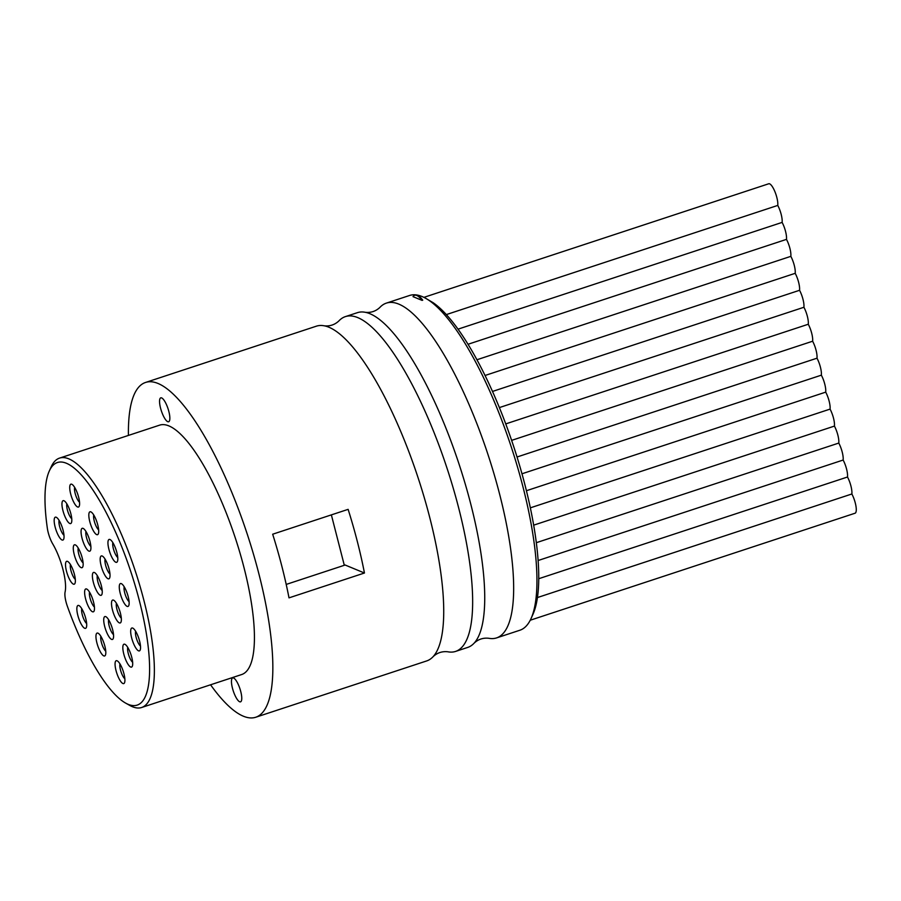 <?xml version="1.0" encoding="UTF-8"?>
<svg xmlns="http://www.w3.org/2000/svg" width="901" height="901" viewBox="0 0 901 901"><rect width="100%" height="100%" fill="white"/><g stroke="black" fill="none" stroke-linecap="round" stroke-linejoin="round"><path stroke-width="1.35" d="M530.25 620.226L855.06 513.221A12.591 3.514 -108.2 0 0 855.95 506.103A12.591 3.514 -108.2 0 0 851.862 493.985L537.469 597.543M531.049 618.559L532.975 614.291A172.632 48.158 -108.2 0 0 515.271 451.39A172.632 48.158 -108.2 0 0 433.066 302.657L425.531 298.22A176.236 49.172 71.8 0 1 511.43 447.47A176.236 49.172 71.8 0 1 531.049 618.559A176.236 49.172 71.8 0 1 519.866 630.238L496.609 637.897A176.236 49.172 71.8 0 1 488.736 638.268C483.173 637.671 478.33 639.26 474.219 643.055A176.236 49.172 71.8 0 1 467.664 647.436L455.613 651.412A176.236 49.172 71.8 0 1 447.729 651.772C442.166 651.175 437.334 652.763 433.212 656.559A176.236 49.172 71.8 0 1 426.657 660.94L255.794 717.23A176.236 49.172 -108.2 0 0 247.358 534.462A176.236 49.172 -108.2 0 0 145.523 382.463A176.236 49.172 -108.2 0 0 128.426 435.42M414.618 295.291L415.271 295.077A30.566 8.526 71.8 0 1 422.727 300.179L422.073 300.393A30.566 8.526 -108.2 0 0 414.618 295.291A30.566 8.526 -108.2 0 0 413.03 296.654L422.073 300.393M52.776 544.001A14.382 4.009 71.8 0 1 47.348 528.29A127.683 35.623 71.8 0 1 49.273 471.077A127.683 35.623 71.8 0 1 131.163 572.732A127.683 35.623 71.8 0 1 125.723 703.152A127.683 35.623 71.8 0 1 67.417 606.418A14.382 4.009 71.8 0 1 65.097 591.991A32.368 9.033 -108.2 0 0 52.776 544.001M125.723 703.152L129.8 705.438A131.276 36.626 -108.2 0 0 141.682 707.488A131.276 36.626 -108.2 0 0 135.387 571.347A131.276 36.626 -108.2 0 0 59.534 458.113A131.276 36.626 -108.2 0 0 51.199 466.819L49.273 471.077M100.248 595.257A12.051 3.356 -108.2 0 0 101.858 594.525A12.051 3.356 -108.2 0 0 100.518 582.834A12.051 3.356 -108.2 0 0 94.65 572.631A12.051 3.356 -108.2 0 0 93.253 581.9A12.051 3.356 -108.2 0 0 100.248 595.257M77.587 506.981A12.051 3.356 -108.2 0 0 79.198 506.261A12.051 3.356 -108.2 0 0 77.858 494.559A12.051 3.356 -108.2 0 0 71.979 484.355A12.051 3.356 -108.2 0 0 70.593 493.624A12.051 3.356 -108.2 0 0 77.587 506.981M108.019 578.746A12.051 3.356 -108.2 0 0 109.629 578.025A12.051 3.356 -108.2 0 0 108.289 566.324A12.051 3.356 -108.2 0 0 102.421 556.12A12.051 3.356 -108.2 0 0 101.036 565.389A12.051 3.356 -108.2 0 0 108.019 578.746M115.79 562.247A12.051 3.356 -108.2 0 0 117.412 561.514A12.051 3.356 -108.2 0 0 116.071 549.824A12.051 3.356 -108.2 0 0 110.192 539.62A12.051 3.356 -108.2 0 0 108.807 548.889A12.051 3.356 -108.2 0 0 115.79 562.247M119.349 622.884A12.051 3.356 -108.2 0 0 120.971 622.152A12.051 3.356 -108.2 0 0 119.619 610.461A12.051 3.356 -108.2 0 0 113.751 600.257A12.051 3.356 -108.2 0 0 112.366 609.527A12.051 3.356 -108.2 0 0 119.349 622.884M111.578 639.383A12.051 3.356 -108.2 0 0 113.188 638.663A12.051 3.356 -108.2 0 0 111.848 626.961A12.051 3.356 -108.2 0 0 105.98 616.757A12.051 3.356 -108.2 0 0 104.584 626.026A12.051 3.356 -108.2 0 0 111.578 639.383M130.679 667.022A12.051 3.356 -108.2 0 0 132.301 666.289A12.051 3.356 -108.2 0 0 130.96 654.588A12.051 3.356 -108.2 0 0 125.081 644.384A12.051 3.356 -108.2 0 0 123.696 653.664A12.051 3.356 -108.2 0 0 130.679 667.022M92.476 611.756A12.051 3.356 -108.2 0 0 94.087 611.036A12.051 3.356 -108.2 0 0 92.747 599.334A12.051 3.356 -108.2 0 0 86.868 589.13A12.051 3.356 -108.2 0 0 85.482 598.399A12.051 3.356 -108.2 0 0 92.476 611.756M84.694 628.267A12.051 3.356 -108.2 0 0 86.316 627.535A12.051 3.356 -108.2 0 0 84.964 615.845A12.051 3.356 -108.2 0 0 79.097 605.641A12.051 3.356 -108.2 0 0 77.711 614.91A12.051 3.356 -108.2 0 0 84.694 628.267M62.034 539.992A12.051 3.356 -108.2 0 0 63.644 539.271A12.051 3.356 -108.2 0 0 62.304 527.569A12.051 3.356 -108.2 0 0 56.436 517.365A12.051 3.356 -108.2 0 0 55.04 526.635A12.051 3.356 -108.2 0 0 62.034 539.992M73.364 584.13A12.051 3.356 -108.2 0 0 74.974 583.398A12.051 3.356 -108.2 0 0 73.634 571.707A12.051 3.356 -108.2 0 0 67.766 561.503A12.051 3.356 -108.2 0 0 66.381 570.772A12.051 3.356 -108.2 0 0 73.364 584.13M103.806 655.894A12.051 3.356 -108.2 0 0 105.417 655.162A12.051 3.356 -108.2 0 0 104.077 643.472A12.051 3.356 -108.2 0 0 98.198 633.268A12.051 3.356 -108.2 0 0 96.812 642.537A12.051 3.356 -108.2 0 0 103.806 655.894M81.135 567.63A12.051 3.356 -108.2 0 0 82.757 566.898A12.051 3.356 -108.2 0 0 81.417 555.196A12.051 3.356 -108.2 0 0 75.538 544.992A12.051 3.356 -108.2 0 0 74.152 554.273A12.051 3.356 -108.2 0 0 81.135 567.63M122.908 683.521A12.051 3.356 -108.2 0 0 124.518 682.789A12.051 3.356 -108.2 0 0 123.178 671.099A12.051 3.356 -108.2 0 0 117.31 660.895A12.051 3.356 -108.2 0 0 115.925 670.164A12.051 3.356 -108.2 0 0 122.908 683.521M138.54 650.826A12.051 3.356 -108.2 0 0 140.151 650.105A12.051 3.356 -108.2 0 0 138.81 638.404A12.051 3.356 -108.2 0 0 132.943 628.2A12.051 3.356 -108.2 0 0 131.546 637.469A12.051 3.356 -108.2 0 0 138.54 650.826M127.12 606.373A12.051 3.356 -108.2 0 0 128.742 605.652A12.051 3.356 -108.2 0 0 127.401 593.95A12.051 3.356 -108.2 0 0 121.522 583.747A12.051 3.356 -108.2 0 0 120.137 593.016A12.051 3.356 -108.2 0 0 127.12 606.373M96.689 534.62A12.051 3.356 -108.2 0 0 98.299 533.888A12.051 3.356 -108.2 0 0 96.959 522.186A12.051 3.356 -108.2 0 0 91.091 511.982A12.051 3.356 -108.2 0 0 89.695 521.262A12.051 3.356 -108.2 0 0 96.689 534.62M69.805 523.492A12.051 3.356 -108.2 0 0 71.427 522.76A12.051 3.356 -108.2 0 0 70.075 511.07A12.051 3.356 -108.2 0 0 64.208 500.866A12.051 3.356 -108.2 0 0 62.822 510.135A12.051 3.356 -108.2 0 0 69.805 523.492M88.917 551.119A12.051 3.356 -108.2 0 0 90.528 550.387A12.051 3.356 -108.2 0 0 89.188 538.697A12.051 3.356 -108.2 0 0 83.309 528.493A12.051 3.356 -108.2 0 0 81.923 537.762A12.051 3.356 -108.2 0 0 88.917 551.119M102.196 590.504A8.447 2.354 71.8 0 1 98.367 583.533A8.447 2.354 71.8 0 1 97.308 575.66M90.866 546.378A8.447 2.354 71.8 0 1 87.037 539.406A8.447 2.354 71.8 0 1 85.978 531.522M79.536 502.24A8.447 2.354 71.8 0 1 75.707 495.268A8.447 2.354 71.8 0 1 74.648 487.385M71.765 518.739A8.447 2.354 71.8 0 1 67.924 511.779A8.447 2.354 71.8 0 1 66.865 503.896M109.978 574.005A8.447 2.354 71.8 0 1 106.138 567.033A8.447 2.354 71.8 0 1 105.079 559.149M98.648 529.867A8.447 2.354 71.8 0 1 94.808 522.895A8.447 2.354 71.8 0 1 93.749 515.012M117.749 557.494A8.447 2.354 71.8 0 1 113.909 550.522A8.447 2.354 71.8 0 1 112.862 542.65M129.08 601.631A8.447 2.354 71.8 0 1 125.25 594.66A8.447 2.354 71.8 0 1 124.192 586.776M121.308 618.131A8.447 2.354 71.8 0 1 117.468 611.171A8.447 2.354 71.8 0 1 116.409 603.287M140.488 646.085A8.447 2.354 71.8 0 1 136.659 639.113A8.447 2.354 71.8 0 1 135.601 631.229M113.537 634.642A8.447 2.354 71.8 0 1 109.697 627.67A8.447 2.354 71.8 0 1 108.638 619.787M124.867 678.768A8.447 2.354 71.8 0 1 121.027 671.808A8.447 2.354 71.8 0 1 119.968 663.924M132.638 662.269A8.447 2.354 71.8 0 1 128.798 655.297A8.447 2.354 71.8 0 1 127.751 647.414M83.095 562.877A8.447 2.354 71.8 0 1 79.265 555.906A8.447 2.354 71.8 0 1 78.207 548.022M94.425 607.015A8.447 2.354 71.8 0 1 90.596 600.043A8.447 2.354 71.8 0 1 89.537 592.16M105.755 651.141A8.447 2.354 71.8 0 1 101.926 644.181A8.447 2.354 71.8 0 1 100.867 636.297M86.654 623.515A8.447 2.354 71.8 0 1 82.813 616.543A8.447 2.354 71.8 0 1 81.766 608.671M75.324 579.388A8.447 2.354 71.8 0 1 71.483 572.417A8.447 2.354 71.8 0 1 70.424 564.533M63.994 535.25A8.447 2.354 71.8 0 1 60.153 528.279A8.447 2.354 71.8 0 1 59.094 520.395M239.666 701.766A12.591 3.514 71.8 0 1 232.841 689.569A12.591 3.514 71.8 0 1 232.672 677.924A12.591 3.514 71.8 0 1 239.948 688.781A12.591 3.514 71.8 0 1 240.556 701.834A12.591 3.514 71.8 0 1 239.666 701.766M167.755 421.691A12.591 3.514 71.8 0 1 160.93 409.493A12.591 3.514 71.8 0 1 160.761 397.848A12.591 3.514 71.8 0 1 168.036 408.705A12.591 3.514 71.8 0 1 168.645 421.758A12.591 3.514 71.8 0 1 167.755 421.691M210.575 684.794A176.236 49.172 -108.2 0 0 255.794 717.23M59.534 458.113L159.59 425.159A131.276 36.626 71.8 0 1 235.443 538.381A131.276 36.626 71.8 0 1 241.727 674.522L141.682 707.488M364.454 573.013L289.007 597.859A176.236 49.172 -108.2 0 0 272.676 534.214L348.124 509.358A176.236 49.172 71.8 0 1 364.454 573.013L345.139 565.017L286.214 584.422M145.523 382.463L316.386 326.173A176.236 49.172 71.8 0 1 324.259 325.813C329.822 326.41 334.665 324.81 338.787 321.026A176.236 49.172 71.8 0 1 345.331 316.634L357.393 312.67A176.236 49.172 71.8 0 1 365.265 312.298C370.829 312.906 375.672 311.307 379.794 307.511A176.236 49.172 71.8 0 1 386.338 303.13L409.595 295.472A176.236 49.172 71.8 0 1 425.531 298.22M365.265 312.298A176.236 49.172 71.8 0 1 459.228 464.668A176.236 49.172 71.8 0 1 474.219 643.055M386.338 303.13A176.236 49.172 71.8 0 1 488.173 455.129A176.236 49.172 71.8 0 1 496.609 637.897M331.365 514.876L344.306 565.287M324.259 325.813A176.236 49.172 71.8 0 1 418.222 478.172A176.236 49.172 71.8 0 1 433.212 656.559M345.331 316.634A176.236 49.172 71.8 0 1 447.166 468.644A176.236 49.172 71.8 0 1 455.613 651.412M851.862 493.985A12.591 3.514 -108.2 0 0 847.503 477.012A12.591 3.514 -108.2 0 0 843.145 460.039A12.591 3.514 -108.2 0 0 838.786 443.067A12.591 3.514 -108.2 0 0 834.427 426.094A12.591 3.514 -108.2 0 0 830.069 409.11A12.591 3.514 -108.2 0 0 825.71 392.138A12.591 3.514 -108.2 0 0 821.352 375.165A12.591 3.514 -108.2 0 0 816.993 358.193A12.591 3.514 -108.2 0 0 812.634 341.22A12.591 3.514 -108.2 0 0 808.276 324.247A12.591 3.514 -108.2 0 0 803.917 307.264A12.591 3.514 -108.2 0 0 799.559 290.291A12.591 3.514 -108.2 0 0 795.2 273.318A12.591 3.514 -108.2 0 0 790.841 256.346A12.591 3.514 -108.2 0 0 786.483 239.373A12.591 3.514 -108.2 0 0 782.124 222.401A12.591 3.514 -108.2 0 0 777.766 205.417L446.322 314.595M777.766 205.417A12.591 3.514 -108.2 0 0 774.837 191.485A12.591 3.514 -108.2 0 0 768.733 183.77L423.898 297.364M782.124 222.401L457.99 329.169M786.483 239.373L467.991 344.283M795.2 273.318L485.02 375.492M790.841 256.346L476.911 359.758M808.276 324.247L505.743 423.898M803.917 307.264L499.368 407.59M821.352 375.165L521.983 473.78M816.993 358.193L517.039 456.998M830.069 409.11L530.362 507.837M825.71 392.138L526.432 490.718M843.145 460.039L538.156 560.501M838.786 443.067L536.354 542.684M799.559 290.291L492.475 391.451M812.634 341.22L511.622 440.375M834.427 426.094L533.707 525.148M847.503 477.012L538.787 578.701"/></g></svg>
